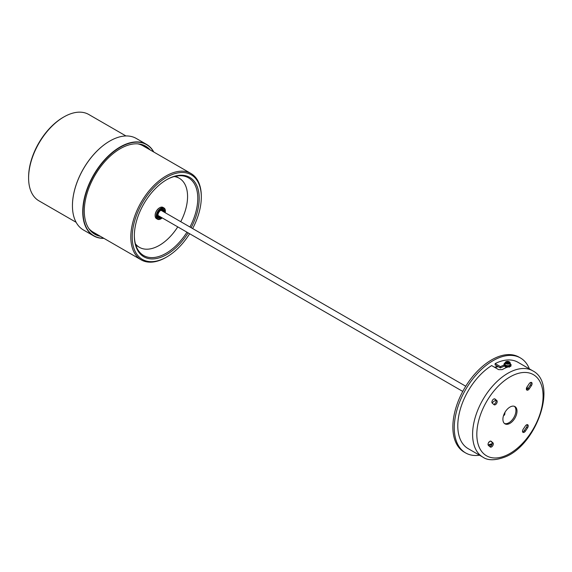 <?xml version="1.0" encoding="UTF-8"?>
<svg xmlns="http://www.w3.org/2000/svg" width="572" height="572" viewBox="0 0 572 572"><rect width="100%" height="100%" fill="white"/><g stroke="black" fill="none" stroke-linecap="round" stroke-linejoin="round"><path stroke-width="0.86" d="M72.444 205.684A52.638 30.387 -60 0 1 72.444 205.598A52.638 30.387 -60 0 1 109.667 141.134L109.81 141.048A52.839 30.509 120 0 0 72.444 205.763A52.839 30.509 120 0 0 83.39 229.951L93.679 235.893A52.839 30.509 -60 0 1 85.585 193.55A52.839 30.509 -60 0 1 120.099 146.99A52.839 30.509 -60 0 1 146.518 144.373A52.839 30.509 -60 0 1 153.789 152.023M153.625 151.93A52.638 30.387 120 0 0 120.242 147.24A52.638 30.387 120 0 0 83.991 201.38A52.638 30.387 120 0 0 103.775 238.267M103.94 238.36A52.839 30.509 -60 0 1 93.679 235.893M147.354 148.312A50.844 29.358 120 0 0 144.215 145.438M100.329 236.279A50.844 29.358 -60 0 1 94.823 234.248A50.844 29.358 -60 0 1 87.03 193.508A50.844 29.358 -60 0 1 120.242 148.699A50.844 29.358 -60 0 1 145.66 146.182A50.844 29.358 -60 0 1 150.171 149.943M93.45 233.369A50.844 29.358 120 0 0 97.512 234.649M146.518 144.373L136.229 138.431A52.839 30.509 120 0 0 109.81 141.048L109.667 141.134M192.642 228.564A48.849 28.207 120 0 0 201.308 197.133A48.849 28.207 120 0 0 197.283 180.766A48.849 28.207 120 0 0 150.579 191.184A48.849 28.207 120 0 0 136.25 253.382A48.849 28.207 120 0 0 166.767 256.964L166.066 257.371A49.85 28.779 -60 0 1 141.141 259.838A49.85 28.779 -60 0 1 134.928 253.718A49.85 28.779 -60 0 1 145.109 196.039A49.85 28.779 -60 0 1 190.984 173.502L143.05 145.824A49.85 28.779 120 0 0 137.695 143.844M190.984 173.502A49.85 28.779 -60 0 1 197.197 179.622A49.85 28.779 -60 0 1 201.308 196.318L201.308 197.133M188.152 232.875A45.86 26.476 -60 0 1 138.124 251.158A45.86 26.476 -60 0 1 134.341 235.8A45.86 26.476 -60 0 1 166.767 179.637A45.86 26.476 -60 0 1 195.417 182.99A45.86 26.476 -60 0 1 191.141 227.699M134.341 235.385A44.859 25.904 120 0 0 138.038 250.014A44.859 25.904 120 0 0 143.629 255.52A44.859 25.904 120 0 0 186.951 232.182M189.94 226.998A44.859 25.904 120 0 0 194.087 183.326A44.859 25.904 120 0 0 188.495 177.82A44.859 25.904 120 0 0 166.409 179.837M166.767 256.964A48.849 28.207 120 0 0 189.654 233.741M88.81 228.514A49.85 28.779 120 0 0 93.2 232.16L141.141 259.838M28.6 178.006L28.6 177.191A48.849 28.207 -60 0 1 30.223 164.157A48.849 28.207 -60 0 1 63.142 117.367L63.849 116.96A49.85 28.779 120 0 0 30.259 164.707A49.85 28.779 120 0 0 28.6 178.006A49.85 28.779 120 0 0 38.925 200.822L76.126 222.301M125.969 135.964L88.767 114.486A49.85 28.779 120 0 0 63.849 116.96M163.95 211.783A4.483 2.588 120 0 0 160.946 209.86A4.483 2.588 120 0 1 163.02 209.731A4.483 2.588 120 0 1 163.95 211.783A4.483 2.588 120 0 1 163.942 211.99A4.483 2.588 120 0 0 163.95 211.783M160.596 216.967A3.99 2.302 -60 0 1 157.958 215.244A3.99 2.302 -60 0 1 160.775 210.36A3.99 2.302 -60 0 1 163.592 211.79M157.965 215.029A3.489 2.016 120 0 0 158.68 216.438A3.489 2.016 120 0 0 159.824 216.523M162.82 211.34A3.489 2.016 120 0 0 162.169 210.389A3.489 2.016 120 0 0 160.596 210.475M157.607 215.644A4.483 2.588 120 0 0 160.775 217.281A4.483 2.588 120 0 0 160.954 217.174A4.483 2.588 120 0 1 158.53 217.503A4.483 2.588 120 0 1 157.607 215.644M175.54 176.24A39.876 23.023 -60 0 1 177.191 177.048L179.301 178.271A39.876 23.023 -60 0 1 187.566 196.525A39.876 23.023 -60 0 1 180.745 221.693M174.245 176.555A39.876 23.023 -60 0 1 179.301 178.271M177.756 226.869A39.876 23.023 -60 0 1 139.425 247.34L137.316 246.117A39.876 23.023 -60 0 1 135.793 245.095M139.425 247.34A39.876 23.023 -60 0 1 135.414 243.815M161.626 217.56A4.984 2.881 -60 0 1 157.6 215.858A4.984 2.881 -60 0 1 161.125 209.752A4.984 2.881 -60 0 1 164.65 211.783A4.984 2.881 -60 0 1 164.614 212.384M165.215 212.727A5.985 3.453 120 0 0 165.358 211.375A5.985 3.453 120 0 0 161.125 208.937A5.985 3.453 120 0 0 156.9 216.266A5.985 3.453 120 0 0 161.125 218.704A5.985 3.453 120 0 0 162.219 217.903M160.954 218.797A6.478 3.739 -60 0 1 160.775 218.912A6.478 3.739 -60 0 1 157.536 219.226A6.478 3.739 -60 0 1 156.192 216.266A6.478 3.739 -60 0 1 159.023 209.738A6.478 3.739 -60 0 1 164.014 208.008A6.478 3.739 -60 0 1 165.358 210.975L165.358 211.375M159.538 207.822A5.985 3.453 -60 0 0 159.366 207.922A5.985 3.453 -60 0 0 155.134 215.244L155.134 215.651A6.478 3.739 120 0 0 156.478 218.618L157.536 219.226M164.014 208.008L162.956 207.393A6.478 3.739 120 0 0 159.717 207.715A6.478 3.739 120 0 0 155.134 215.651M527.062 424.66A2.495 1.437 -60 0 1 526.512 427.263L524.309 430.566A2.495 1.437 -60 0 1 523.008 431.746A2.495 1.437 -60 0 1 522.608 431.874M524.066 432.361A2.495 1.437 -60 0 1 523.015 432.382A2.495 1.437 -60 0 1 523.166 429.265L525.368 425.961A2.495 1.437 -60 0 1 527.713 424.76A2.495 1.437 -60 0 1 527.563 427.87L525.361 431.174A2.495 1.437 -60 0 1 524.066 432.361M490.59 441.098L491.884 442.22A2.495 1.437 -60 0 1 492.056 444.38A2.495 1.437 -60 0 1 490.311 446.425A2.495 1.437 -60 0 1 489.725 446.56M491.369 447.032A2.495 1.437 -60 0 1 490.318 447.054A2.495 1.437 -60 0 1 490.19 446.961L488.431 445.438A2.495 1.437 -60 0 1 488.631 442.535A2.495 1.437 -60 0 1 491.048 441.212A2.495 1.437 -60 0 1 491.184 441.305L492.942 442.835A2.495 1.437 -60 0 1 493.107 444.987A2.495 1.437 -60 0 1 491.369 447.032M514.385 406.327A9.967 5.756 -60 0 1 515.079 414.943A9.967 5.756 -60 0 1 508.115 423.144A9.967 5.756 -60 0 1 504.468 423.494M510.732 406.671A9.967 5.756 -60 0 1 514.936 406.578A9.967 5.756 -60 0 1 516.309 415.072A9.967 5.756 -60 0 1 509.173 423.752A9.967 5.756 -60 0 1 504.969 423.845A9.967 5.756 -60 0 1 503.603 415.358A9.967 5.756 -60 0 1 510.732 406.671M530.923 382.382A2.495 1.437 -60 0 1 530.366 384.985L528.163 388.295A2.495 1.437 -60 0 1 526.869 389.475A2.495 1.437 -60 0 1 526.462 389.596M527.927 390.083A2.495 1.437 -60 0 1 526.876 390.104A2.495 1.437 -60 0 1 527.019 386.994L529.222 383.69A2.495 1.437 -60 0 1 531.574 382.482A2.495 1.437 -60 0 1 531.424 385.599L529.222 388.903A2.495 1.437 -60 0 1 527.927 390.083M494.444 398.82L495.745 399.95A2.495 1.437 -60 0 1 495.91 402.102A2.495 1.437 -60 0 1 494.172 404.147A2.495 1.437 -60 0 1 493.586 404.29M495.23 404.762A2.495 1.437 -60 0 1 494.179 404.783A2.495 1.437 -60 0 1 494.051 404.69L492.285 403.167A2.495 1.437 -60 0 1 492.492 400.257A2.495 1.437 -60 0 1 494.909 398.941A2.495 1.437 -60 0 1 495.037 399.034L496.803 400.557A2.495 1.437 -60 0 1 496.968 402.717A2.495 1.437 -60 0 1 495.23 404.762M527.212 386.708A48.348 27.914 -60 0 1 527.084 389.36M508.315 366.788A49.85 28.779 120 0 0 505.748 367.832A49.85 28.779 120 0 0 502.223 369.619L498.684 369.655L491.634 365.587A49.85 28.779 -60 0 0 460.21 409.573A49.85 28.779 -60 0 0 468.111 448.612L482.918 457.164A49.85 28.779 -60 0 1 476.076 414.7A49.85 28.779 -60 0 1 511.74 371.292A49.85 28.779 -60 0 1 532.761 370.828L517.96 362.276A49.85 28.779 -60 0 0 496.932 362.748A49.85 28.779 -60 0 0 495.18 363.585L495.059 364.864L500.35 367.918A48.348 27.914 -60 0 1 502.102 367.081A48.348 27.914 -60 0 1 504.647 366.051M495.18 363.585L500.464 366.638A49.85 28.779 -60 0 1 502.223 365.801A49.85 28.779 -60 0 1 504.003 365.05M500.464 366.638L500.35 367.918M506.392 362.498L507.879 363.113L509.302 362.348L507.629 361.511L506.742 361.64L507.107 362.076L506.392 362.498M509.995 362.548A2.495 1.273 -174.8 0 1 510.181 363.106L510.045 364.614A2.495 1.273 -174.8 0 1 507.993 365.672A2.495 1.273 -174.8 0 1 505.269 364.729A2.495 1.273 -174.8 0 1 505.083 364.164L505.219 362.655A2.495 1.273 -174.8 0 1 505.627 362.04M507.264 362.605L507.107 362.076M507.4 362.584L507.629 361.511M507.8 362.991L508.029 361.94M508.823 362.376L508.93 361.869M508.05 363.077L508.408 362.433M510.145 364.478A2.595 1.323 5.2 0 0 510.081 364.257L511.053 364.443L510.145 364.478M507.343 367.324L507.772 366.538L506.656 365.951L506.928 365.63A2.595 1.323 5.2 0 0 508.494 365.687A2.595 1.323 5.2 0 0 509.731 365.258L509.752 365.243A2.595 1.323 5.2 0 0 510.145 364.629A2.595 1.323 5.2 0 0 510.145 364.493L510.06 364.486M505.119 363.799A2.595 1.323 5.2 0 0 504.983 364.157A2.595 1.323 5.2 0 0 504.983 364.278A2.595 1.323 5.2 0 0 505.548 365.079M504.096 364.142L504.054 365.787L504.096 364.142L505.083 364.292L505.076 365.551M504.861 365.229L504.547 365.923L505.276 366.802L505.591 366.109L504.861 365.229L505.577 365.108A2.595 1.323 5.2 0 0 506.892 365.622M508.494 365.687L508.394 366.945L509.452 367.16L509.859 366.259L508.522 365.687M507.75 366.581A2.595 1.323 5.2 0 0 508.208 366.566M505.591 366.109L506.32 365.801L506.077 366.259A2.595 1.323 5.2 0 0 506.42 366.38M510.145 364.493L510.081 365.365M511.061 365.365L510.481 365.472L510.217 366.466L510.796 366.359L511.061 365.365L509.752 365.243M509.731 365.258L509.488 366.087M506.32 365.801L505.577 365.108M507.772 366.538L507.893 366.044L506.928 365.63M510.217 366.466L508.465 365.637M508.808 366.044L508.394 366.945M506.656 365.951L506.227 366.738L507.164 367.231M505.276 366.802L506.191 366.302M504.161 365.122L505.212 365.136M504.054 365.787L504.633 365.73M504.068 364.307L504.84 364.257M504.018 363.964L504.661 363.12L505.155 363.384M510.288 363.356L510.424 364.242M511.053 364.443L511.011 365.351M510.481 365.472L509.652 365.222M529.379 368.868A54.833 31.66 120 0 0 520.448 357.958A54.833 31.66 120 0 0 479.794 371.013A54.833 31.66 120 0 0 465.622 452.931A54.833 31.66 120 0 0 479.536 455.212M520.448 357.958L519.04 357.15A54.833 31.66 120 0 0 478.385 370.206A54.833 31.66 120 0 0 464.214 452.116L465.622 452.931M489.382 441.641A1.594 0.922 -60 0 1 488.467 442.814M496.031 400.379A6.478 3.739 120 0 0 492.149 403.01M513.62 375.075A46.854 27.056 120 0 0 477.027 429.994A46.854 27.056 120 0 0 506.291 455.355A46.854 27.056 120 0 0 542.885 400.436A46.854 27.056 120 0 0 513.62 375.075M496.803 400.557L495.745 399.95M529.222 388.903L528.163 388.295M531.424 385.599L530.366 384.985M492.942 442.835L491.884 442.22M525.361 431.174L524.309 430.566M527.563 427.87L526.512 427.263M505.712 362.791A2.202 1.123 5.2 0 0 508.587 363.592A2.202 1.123 5.2 0 0 509.766 362.198A2.202 1.123 5.2 0 0 506.892 361.397A2.202 1.123 5.2 0 0 505.712 362.791M510.181 363.106A2.495 1.273 -174.8 0 1 508.136 364.164A2.495 1.273 -174.8 0 1 505.412 363.22A2.495 1.273 -174.8 0 1 505.219 362.655C506.67 360.996 508.243 360.882 509.931 362.312L510.181 363.106M507.221 362.612A0.937 0.479 5.2 0 0 507.607 362.719M508.301 361.897A0.937 0.479 5.2 0 0 507.915 361.79M488.13 444.973L492.242 443.643M495.13 367.603L498.126 366.638M488.574 445.567L492.027 444.444M503.66 415.186L504.425 414.743L504.697 412.827M504.225 415.201A0.994 0.994 0 0 0 504.711 414.471A0.994 0.465 8 0 1 504.425 414.743A0.994 0.579 60 0 1 504.225 415.201L503.517 415.601M482.918 457.164C487.93 460.703 495.423 460.603 505.398 456.864C536.75 444.437 558.065 383.597 532.761 370.828M505.87 366.48L505.748 367.832M510.145 364.629L510.102 365.115M497.526 366.294L494.537 367.26M505.026 412.24L504.711 414.471M462.755 391.42L158.029 215.487M465.744 386.236L161.018 210.303"/></g></svg>
